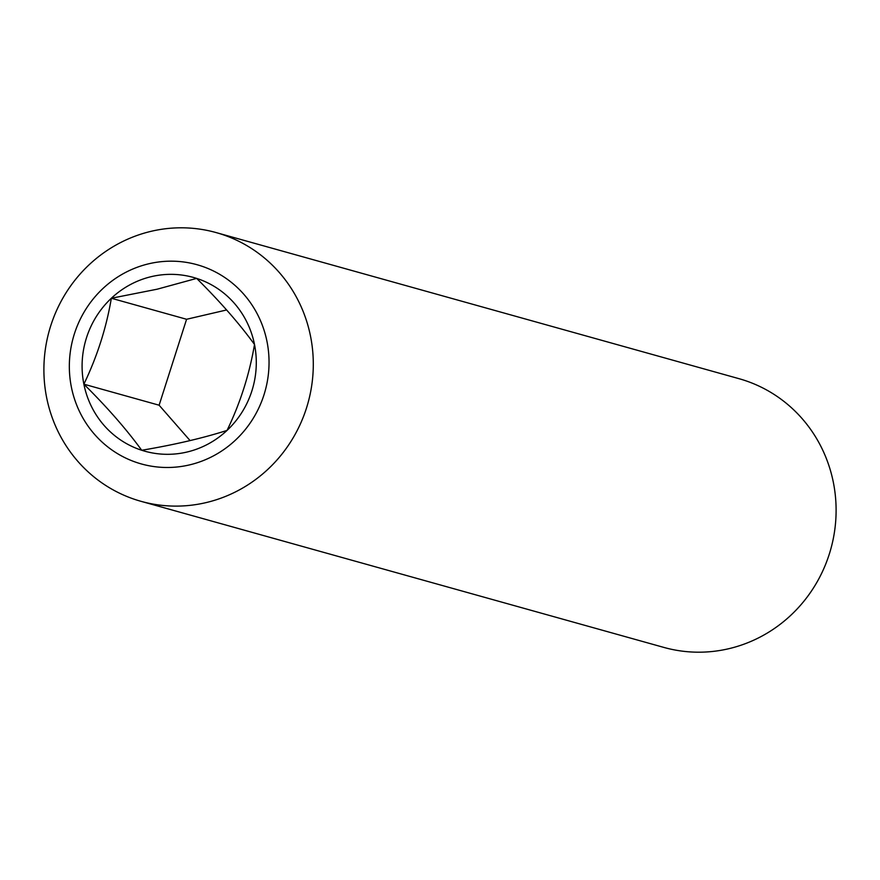 <?xml version="1.0" encoding="UTF-8"?>
<svg xmlns="http://www.w3.org/2000/svg" width="880" height="880" viewBox="0 0 880 880"><rect width="100%" height="100%" fill="white"/><g stroke="black" fill="none" stroke-linecap="round" stroke-linejoin="round"><path stroke-width="1.32" d="M151.657 276.562A90.222 86.856 -74.4 0 0 111.342 298.254A90.222 86.856 -74.4 0 0 83.875 384.186A90.222 86.856 -74.4 0 0 141.713 450.263A90.222 86.856 -74.4 0 0 227.04 430.419A90.222 86.856 -74.4 0 0 254.507 344.487A90.222 86.856 -74.4 0 0 196.658 278.399A90.222 86.856 -74.4 0 0 151.657 276.562M157.157 289.201L111.342 298.254C106.37 327.8 97.207 356.444 83.875 384.186C107.085 407.165 126.368 429.198 141.713 450.263C174.24 444.796 202.686 438.174 227.04 430.419C240.218 403.161 249.381 374.517 254.507 344.487C239.492 323.785 220.209 301.763 196.658 278.399L157.157 289.201M141.053 501.336L663.861 647.416A139.524 134.321 -74.4 0 0 728.53 648.769A139.524 134.321 -74.4 0 0 836 515.845A139.524 134.321 -74.4 0 0 738.947 378.664L216.139 232.584A139.524 134.321 105.6 0 1 313.192 369.765A139.524 134.321 105.6 0 1 205.711 502.689A139.524 134.321 105.6 0 1 141.053 501.336A139.524 134.321 105.6 0 1 44 364.155A139.524 134.321 105.6 0 1 151.47 231.231A139.524 134.321 105.6 0 1 216.139 232.584M149.083 263.714A103.433 99.572 -74.4 0 0 71.379 387.09A103.433 99.572 -74.4 0 0 189.299 464.948A103.433 99.572 -74.4 0 0 267.003 341.572A103.433 99.572 -74.4 0 0 149.083 263.714M226.644 309.958L186.582 319.275L159.115 405.207L190.102 440.616M186.582 319.275L111.342 298.254M159.115 405.207L83.875 384.186"/></g></svg>
